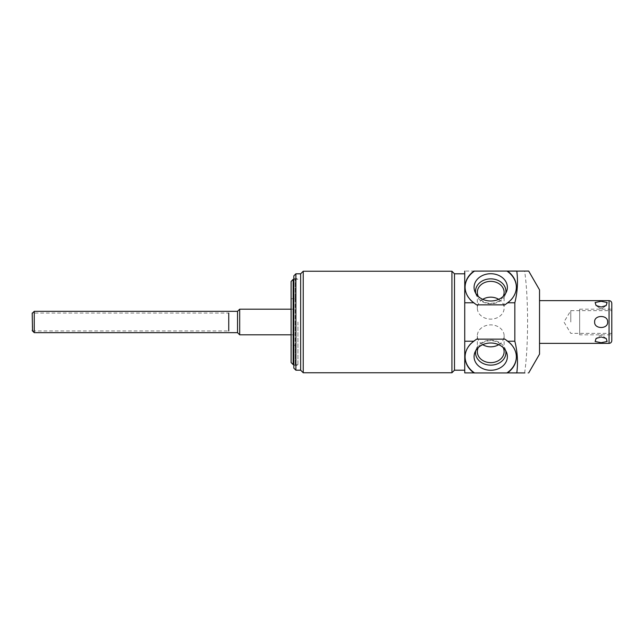 <?xml version="1.0" encoding="UTF-8"?>
<svg xmlns="http://www.w3.org/2000/svg" width="644" height="644" viewBox="0 0 644 644"><rect width="100%" height="100%" fill="white"/><g stroke="black" fill="none" stroke-linecap="round" stroke-linejoin="round"><path stroke-width="0.48" stroke-dasharray="3.22 2.42" d="M539.535 289.864L539.535 354.136M539.535 322L539.535 343.365L539.535 322M524.635 372.932C526.518 359.803 527.508 342.833 527.597 322C527.508 301.167 526.518 284.189 524.635 271.068L464.743 271.068L464.743 372.932L528.684 372.932M476.528 304.853A25.639 21.002 180 0 1 465.089 287.361A25.639 21.002 180 0 1 465.089 287.168M516.359 287.168A25.639 21.002 180 0 1 516.359 287.361A25.639 21.002 180 0 1 504.92 304.853M504.92 339.147A25.639 21.002 0 0 1 516.359 356.639A25.639 21.002 0 0 1 516.359 356.832M465.089 356.832A25.639 21.002 0 0 1 465.089 356.639A25.639 21.002 0 0 1 476.528 339.147M464.743 322L464.743 273.805L464.743 322M454.495 273.805L454.495 370.195M451.927 372.763L451.927 271.237M303.235 372.763L303.235 271.237M300.668 370.195L300.668 273.805M295.886 273.805L295.886 370.195M293.833 275.857L293.833 368.143M297.939 322L297.939 365.414L297.939 322M293.833 279.391L295.202 279.391L295.202 298.736L295.202 279.271L293.149 279.391L293.149 364.609L295.202 364.729L295.202 345.264L295.202 364.609L293.833 364.609M295.202 298.736L295.202 345.264L295.202 298.736L291.096 298.736L291.096 345.264L295.202 345.264L291.096 345.264L291.096 298.736L295.202 298.736M295.202 322L295.202 334.816L295.202 322M291.096 362.548L291.096 281.452M239.689 334.816L239.689 309.184M237.531 311.334L237.531 332.666M34.253 332.666L34.253 311.334M32.538 330.952L228.749 330.952L228.749 313.048L228.749 322L228.749 313.048L32.2 313.048L32.2 330.952M505.717 350.706A15.19 12.437 0 0 0 505.194 348.919A15.19 12.437 0 0 0 490.728 340.257A15.19 12.437 180 0 0 476.254 348.919A15.19 12.437 180 0 0 475.731 350.706M478.299 347.559A13.403 10.98 180 0 1 490.728 340.692A13.403 10.98 0 0 1 503.149 347.559M498.706 344.669A13.403 10.98 0 0 0 504.123 335.854A13.403 10.98 0 0 0 490.728 324.882A13.403 10.98 180 0 0 477.325 335.854A13.403 10.98 180 0 0 482.742 344.669M475.731 293.294A15.19 12.437 0 0 0 476.254 295.081A15.19 12.437 0 0 0 490.728 303.743A15.19 12.437 180 0 0 505.194 295.081L506.587 291.499M505.717 293.294A15.19 12.437 180 0 1 505.194 295.081M503.149 296.441A13.403 10.98 180 0 1 490.728 303.308A13.403 10.98 0 0 1 478.299 296.441M482.742 299.331A13.403 10.98 0 0 0 477.325 308.146A13.403 10.98 0 0 0 490.728 319.118A13.403 10.98 180 0 0 504.123 308.146L504.123 292.328M498.706 299.331A13.403 10.98 180 0 1 504.123 308.146M594.637 322C594.042 329.277 608.153 329.366 607.63 322C608.234 314.723 594.13 314.634 594.637 322M606.189 338.454L601.134 334.88L596.078 338.454L601.134 336.973L606.189 338.454L601.134 334.88L596.086 338.446M606.189 305.546L601.134 307.027L596.078 305.546L601.134 309.12L606.189 305.546M579.664 334.816L579.664 309.184L579.664 334.816L611.8 334.816L611.8 303.372M579.664 309.184L611.8 309.184L611.8 340.628M570.777 322L570.777 310.649L570.777 322M579.664 322C579.664 336.579 579.664 336.579 579.664 322C579.664 307.421 579.664 307.421 579.664 322M609.063 300.635L609.063 343.365M293.833 365.414L297.939 365.414M293.833 278.586L297.939 278.586M295.202 364.729L297.939 364.729M295.202 279.271L297.939 279.271M291.096 334.816L295.202 334.816M291.096 309.184L295.202 309.184M476.254 348.919L474.861 352.501M505.194 348.919L506.587 352.501M477.325 335.854L477.325 351.672M504.123 335.854L504.123 351.672M476.254 295.081L474.861 291.499M477.325 308.146L477.325 292.328M606.181 305.554L601.134 309.12L596.078 305.546M611.8 333.351L570.777 333.351L563.959 322L570.777 310.649L611.8 310.649"/><path stroke-width="0.97" d="M528.684 372.932L539.535 354.136L539.535 289.864L528.684 271.068L516.802 271.116C518.13 281.621 517.47 292.175 514.83 302.785L514.83 341.215C517.47 351.817 518.13 362.371 516.802 372.884L524.635 372.932M507.448 271.068L507.536 271.116A25.639 21.002 180 0 1 516.359 286.966A25.639 21.002 180 0 1 507.593 302.785L504.92 304.853L476.528 304.853L473.855 302.785A25.639 21.002 180 0 1 465.089 286.966A25.639 21.002 180 0 1 473.912 271.116L516.81 271.068M465.089 287.168A25.639 21.002 180 0 1 474.556 271.068M506.9 271.068A25.639 21.002 180 0 1 516.359 287.168M490.728 273.724A16.647 13.637 0 0 0 474.861 291.499A16.647 13.637 0 0 0 490.728 300.998A16.647 13.637 0 0 0 506.587 291.499A16.647 13.637 0 0 0 490.728 273.724M464.743 271.116L464.743 341.215L473.855 341.215L476.528 339.147L504.92 339.147L507.593 341.215A25.639 21.002 0 0 1 516.359 357.034A25.639 21.002 0 0 1 507.536 372.884L516.81 372.932M507.536 372.884L516.802 372.884M464.743 341.215L464.743 372.884L473.912 372.884A25.639 21.002 0 0 1 465.089 357.034A25.639 21.002 0 0 1 473.855 341.215M464.743 372.884L473.912 372.884M464.743 302.785L473.855 302.785M507.593 341.215L514.83 341.215M507.593 302.785L514.83 302.785M507.536 271.116L516.802 271.116M507.448 372.932L506.9 372.932A25.639 21.002 0 0 0 516.359 356.832M474 372.932L474.556 372.932A25.639 21.002 0 0 1 465.089 356.832M474.556 372.932L506.9 372.932M490.728 343.002A16.647 13.637 180 0 0 474.861 352.501A16.647 13.637 180 0 0 490.728 370.276A16.647 13.637 180 0 0 506.587 352.501A16.647 13.637 180 0 0 490.728 343.002M464.743 370.195L454.495 370.195L454.495 273.805L451.927 271.237L303.235 271.237L303.235 372.763L451.927 372.763L451.927 271.237M303.235 271.237L300.668 273.805L300.668 370.195L303.235 372.763M295.886 273.805L293.833 275.857L293.833 368.143L295.886 370.195L295.886 273.805L300.668 273.805M293.833 279.391L293.149 279.391L291.096 281.452L293.149 279.391L293.149 364.609L293.833 364.609M293.149 364.609L291.096 362.548L293.149 364.609M291.096 362.548L291.096 281.452M32.538 313.048L34.253 311.334L34.253 332.666L237.531 332.666L237.531 311.334L239.689 309.184L239.689 334.816L291.096 334.816M475.731 350.706A15.19 12.437 180 0 0 490.728 365.14A15.19 12.437 0 0 0 505.717 350.706M503.149 347.559A13.403 10.98 0 0 1 504.123 351.672A13.403 10.98 0 0 1 490.728 362.644A13.403 10.98 180 0 1 477.325 351.672A13.403 10.98 180 0 1 478.299 347.559M482.742 344.669A13.403 10.98 180 0 0 490.728 346.834A13.403 10.98 0 0 0 498.706 344.669M505.717 293.294A15.19 12.437 180 0 0 490.728 278.86A15.19 12.437 0 0 0 475.731 293.294M478.299 296.441A13.403 10.98 0 0 1 477.325 292.328A13.403 10.98 0 0 1 490.728 281.356A13.403 10.98 180 0 1 504.123 292.328A13.403 10.98 180 0 1 503.149 296.441M498.706 299.331A13.403 10.98 180 0 0 490.728 297.166A13.403 10.98 0 0 0 482.742 299.331M607.63 322C608.234 329.277 594.13 329.366 594.637 322C594.042 314.723 608.153 314.634 607.63 322M606.189 338.454L607.123 341.505L601.134 342.689L595.145 341.505L596.078 338.454L595.145 341.505L601.134 342.689L607.123 341.505L606.189 338.454L601.134 336.973L596.086 338.446M596.078 305.546L595.145 302.495L601.134 301.312L607.123 302.495L606.189 305.546L601.134 307.027L596.078 305.546L595.145 302.495L601.134 301.312L607.123 302.495L606.181 305.554M539.535 343.365L609.063 343.365L609.063 300.635C610.729 300.796 611.639 301.706 611.8 303.372L611.8 334.816M609.063 343.365C610.729 343.204 611.639 342.294 611.8 340.628L611.8 309.184M32.538 330.952L32.2 313.048M228.749 313.048L228.749 330.952M464.743 273.805L454.495 273.805M454.495 370.195L451.927 372.763M300.668 370.195L295.886 370.195M239.689 309.184L291.096 309.184M237.531 332.666L239.689 334.816M34.253 311.334L237.531 311.334M32.2 330.613L34.253 332.666M609.063 300.635L539.535 300.635"/></g></svg>
